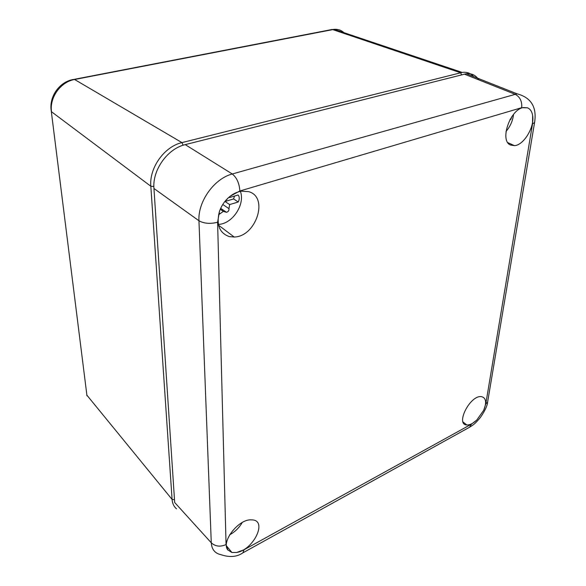 <?xml version="1.0" encoding="UTF-8"?>
<svg xmlns="http://www.w3.org/2000/svg" width="586" height="586" viewBox="0 0 586 586"><rect width="100%" height="100%" fill="white"/><g stroke="black" fill="none" stroke-linecap="round" stroke-linejoin="round"><path stroke-width="0.88" d="M153.869 186.487L150.829 186.245C149.122 167.882 164.358 146.537 181.96 142.61L462.171 72.422C466.075 71.895 469.415 72.803 472.199 75.14L473.693 76.641M73.008 79.549L74.605 79.498C60.614 81.842 49.392 97.525 51.517 111.758L150.829 186.245L172.086 499.44L174.489 499.733M176.503 508.824C173.874 506.597 172.401 503.469 172.086 499.44L86.889 395.184L51.129 110.051C49.239 96.272 59.757 81.198 74.268 79.337L332.299 29.454L460.545 72.745L461.563 74.796M488.021 399.674L487.589 402.274C487.303 405.783 484.915 410.845 480.439 417.437C474.184 424.872 472.69 425.202 469.518 427.26L471.466 424.139L244.032 549.778L242.897 552.84C236.891 557.03 229.492 557.616 220.702 554.605C214.879 553.301 211.744 549.368 211.275 542.804L174.672 502.473L153.95 188.48C152.265 170.057 167.581 148.602 185.22 144.632L466.317 73.719C471.701 73.199 475.854 75.235 478.777 79.85M153.95 188.48L198.947 220.761C204.053 223.596 210.271 224.094 217.596 222.248L226.057 544.57C220.299 547.097 215.37 546.511 211.275 542.804L198.947 220.761C197.797 201.577 214.146 178.642 232.276 173.983L185.22 144.632M230.327 196.12C225.266 200.104 221.655 205.181 219.479 211.348C216.073 224.599 219.347 233.016 229.294 236.598L234.158 237.008C256.075 236.839 269.186 196.837 248.552 191.637L241.527 191.168C237.667 191.732 233.931 193.387 230.327 196.12L239.864 190.985L521.694 107.692L527.437 107.824L523.613 107.553C510.15 108.945 499.257 140.867 510.545 145.035L514.523 145.665C523.789 145.108 534.703 127.089 532.652 115.64C532.11 112.087 530.696 109.626 528.418 108.278L527.437 107.824M239.864 190.985C239.322 183.301 236.795 177.639 232.276 173.983L517.108 93.826L466.317 73.719M476.792 420.045L483.714 410.251C486.841 402.384 486.094 397.843 481.465 396.627L481.091 396.597C469.811 395.447 455.19 424.777 466.852 424.953L467.013 424.96C469.965 425.026 473.224 423.385 476.792 420.045L471.466 424.139M227.903 549.998L231.917 552.495L236.641 552.473C253.042 550.108 267.472 521.372 252.83 519.921L250.552 519.826C237.777 519.782 220.878 542.255 227.903 549.998L226.057 544.57M513.563 114.343C512.787 120.767 510.274 126.473 506.011 131.462M511.944 116.475L510.838 119.376L509.988 119.632M510.26 119.148L510.838 119.376M242.208 522.536C239.154 527.825 234.971 531.912 229.675 534.791M222.753 209.751L222.028 210.469M240.385 191.366C245.431 204.302 232.437 223.94 218.571 224.379L218.373 224.387M222.651 204.66L220.944 207.766M228.459 197.68L225.024 201.503L229.653 204.58L228.95 208.623C229.17 210.528 228.35 211.751 226.504 212.293L223.383 211.392L218.541 214.784M229.653 204.58L238.231 201.98C239.623 199.233 239.593 196.896 238.143 194.977L229.529 197.548L229.126 197.094M229.529 197.548L229.001 197.204M225.024 201.503L233.58 198.94L234.547 196.054M233.58 198.94L238.231 201.98M183.132 145.24L181.96 142.61L74.605 79.498L334.108 29.359L462.171 72.422M343.975 32.677C341.206 30.15 337.917 29.044 334.108 29.359L330.511 29.798M86.889 395.184L51.326 111.596M217.596 222.248L219.479 211.348M521.694 107.692C522.185 101.29 519.965 96.815 515.057 94.258L464.295 74.1M534.835 120.833L534.564 122.657L532.542 123.727L485.794 403.849L483.714 410.251M532.652 115.64L532.542 123.727M517.108 93.826C531.209 97.606 537.025 107.216 534.557 122.657L487.589 402.274L485.794 403.849M244.032 549.778L236.641 552.473M219.882 213.656L218.966 213.026M228.95 208.623L222.761 204.477M472.397 76.129L472.199 75.14M86.977 395.814L86.787 395.059M242.897 552.84L469.518 427.26M463.072 422.03L466.852 424.953M226.438 545.815L231.917 552.495M507.85 142.654L514.523 145.665M218.563 225.229L234.158 237.008M226.504 212.293L220.673 208.338M223.383 211.392L220.263 209.275"/></g></svg>
